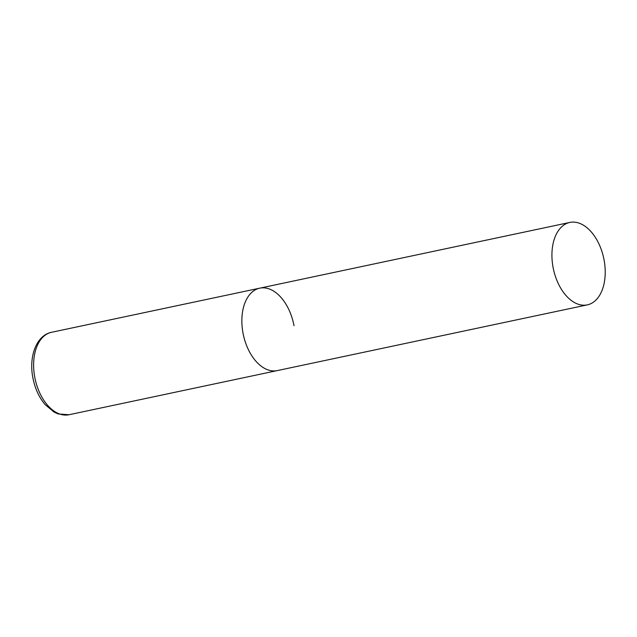 <?xml version="1.0" encoding="UTF-8"?>
<svg xmlns="http://www.w3.org/2000/svg" width="637" height="637" viewBox="0 0 637 637"><rect width="100%" height="100%" fill="white"/><g stroke="black" fill="none" stroke-linecap="round" stroke-linejoin="round"><path stroke-width="0.96" d="M587.314 304.876A42.138 25.735 78 0 0 603.916 259.124A42.138 25.735 78 0 0 570.824 222.257A42.138 25.735 78 0 0 569.836 222.432A42.138 25.735 78 0 0 553.235 268.185A42.138 25.735 78 0 0 586.319 305.051A42.138 25.735 78 0 0 587.314 304.876L69.011 414.743A42.138 25.735 -102 0 1 34.772 377.247A42.138 25.735 -102 0 1 51.533 332.299L259.769 288.163A42.138 25.735 78 0 0 243.167 333.907A42.138 25.735 78 0 0 276.251 370.782A42.138 25.735 78 0 0 277.246 370.599A42.138 25.735 -102 0 1 243.008 333.103A42.138 25.735 -102 0 1 259.769 288.163A42.138 25.735 -102 0 1 293.999 325.658M69.011 414.743L58.102 413.939L54.129 412.131L45.155 404.622C39.024 397.353 34.931 388.387 32.861 377.725C28.705 356.831 36.166 335.412 51.533 332.299M259.769 288.163L569.836 222.432"/></g></svg>
